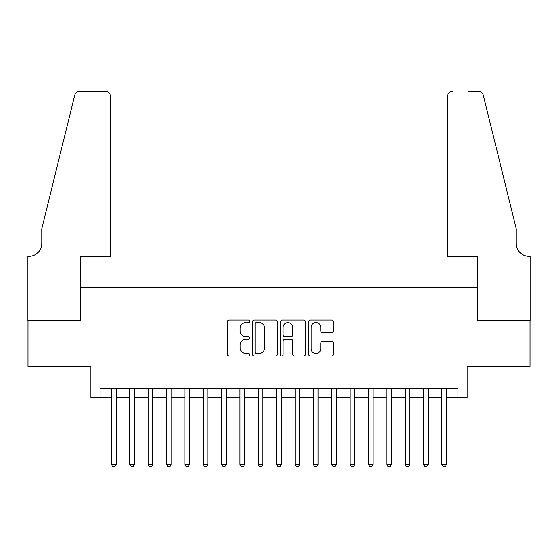 <?xml version="1.0" encoding="UTF-8"?>
<svg xmlns="http://www.w3.org/2000/svg" width="558" height="558" viewBox="0 0 558 558"><rect width="100%" height="100%" fill="white"/><g stroke="black" fill="none" stroke-linecap="round" stroke-linejoin="round"><path stroke-width="0.84" d="M249.635 321.255A1.262 1.262 0 0 0 248.373 319.992L229.226 319.992A1.8 1.8 0 0 0 227.427 321.799L227.427 354.225A1.8 1.8 0 0 0 229.226 356.032L248.373 356.032A1.262 1.262 0 0 0 249.635 354.769A1.262 1.262 0 0 0 248.373 353.507L245.897 353.507A5.768 5.768 0 0 1 240.128 347.739L240.128 345.039A5.768 5.768 0 0 1 245.897 339.271L248.373 339.271A1.262 1.262 0 0 0 249.635 338.015A1.262 1.262 0 0 0 248.373 336.753L245.897 336.753A5.768 5.768 0 0 1 240.128 330.985L240.128 328.285A5.768 5.768 0 0 1 245.897 322.517L248.373 322.517A1.262 1.262 0 0 0 249.635 321.255M331.654 332.701A1.8 1.8 0 0 0 333.454 330.894L333.454 321.799A1.8 1.8 0 0 0 331.654 319.992L310.394 319.992A1.8 1.8 0 0 0 308.595 321.799L308.595 354.225A1.8 1.8 0 0 0 310.394 356.032L331.654 356.032A1.8 1.8 0 0 0 333.454 354.225L333.454 343.24A1.8 1.8 0 0 0 331.654 341.433L322.559 341.433A1.8 1.8 0 0 0 320.752 343.24L320.752 348.687A4.82 4.82 0 0 1 315.933 353.507A4.82 4.82 0 0 1 311.113 348.687L311.113 327.337A4.82 4.82 0 0 1 315.933 322.517A4.82 4.82 0 0 1 320.752 327.337L320.752 330.894A1.8 1.8 0 0 0 322.559 332.701L331.654 332.701M100.035 397.666L100.035 388.487L457.965 388.487L457.965 397.666L467.144 397.666L467.144 366.46L530.009 366.46L530.009 320.578L477.236 320.578L477.236 287.537L80.764 287.537L80.764 320.578L27.991 320.578L27.991 366.46L90.856 366.46L90.856 397.666L111.509 397.666M277.424 321.799A1.8 1.8 0 0 0 275.624 319.992L254.364 319.992A1.8 1.8 0 0 0 252.558 321.799L252.558 354.225A1.8 1.8 0 0 0 254.364 356.032L275.624 356.032A1.8 1.8 0 0 0 277.424 354.225L277.424 321.799M282.376 319.992L303.636 319.992A1.8 1.8 0 0 1 305.442 321.799L305.442 354.225A1.8 1.8 0 0 1 303.636 356.032L294.54 356.032A1.8 1.8 0 0 1 292.741 354.225L292.741 341.077A1.8 1.8 0 0 0 290.934 339.271L284.901 339.271A1.8 1.8 0 0 0 283.101 341.077L283.101 354.769A1.262 1.262 0 0 1 281.839 356.032A1.262 1.262 0 0 1 280.576 354.769L280.576 321.799A1.8 1.8 0 0 1 282.376 319.992M116.099 397.666L129.861 397.666M134.45 397.666L148.219 397.666M152.808 397.666L166.577 397.666M171.16 397.666L184.928 397.666M189.518 397.666L203.286 397.666M207.876 397.666L221.638 397.666M226.227 397.666L239.996 397.666M244.585 397.666L258.347 397.666M262.937 397.666L276.705 397.666M281.295 397.666L295.063 397.666M299.653 397.666L313.415 397.666M318.004 397.666L331.773 397.666M336.362 397.666L350.124 397.666M354.714 397.666L368.482 397.666M373.072 397.666L386.84 397.666M391.423 397.666L405.192 397.666M409.781 397.666L423.55 397.666M428.139 397.666L441.901 397.666M446.491 397.666L457.965 397.666M256.345 322.517A1.262 1.262 0 0 0 255.083 323.779L255.083 352.244A1.262 1.262 0 0 0 256.345 353.507L258.954 353.507A5.768 5.768 0 0 0 264.722 347.739L264.722 328.285A5.768 5.768 0 0 0 258.954 322.517L256.345 322.517M292.741 327.427A4.82 4.82 0 0 0 287.921 322.608A4.82 4.82 0 0 0 283.101 327.427L283.101 334.946A1.8 1.8 0 0 0 284.901 336.753L290.934 336.753A1.8 1.8 0 0 0 292.741 334.946L292.741 327.427M116.099 388.487L116.099 464.479L111.509 464.479L111.509 388.487M116.099 464.479L114.718 466.865L112.883 466.865L111.509 464.479M110.589 256.331L110.589 96.639A5.503 5.503 0 0 0 105.085 91.135L80.031 91.135A5.503 5.503 0 0 0 74.681 95.32L41.759 228.801L41.759 243.483A12.848 12.848 0 0 1 28.911 256.331L27.9 256.331L27.9 320.578L80.485 320.578L80.485 256.331L110.589 256.331L110.589 96.639C110.24 93.319 108.405 91.484 105.085 91.135L89.852 91.135M74.681 95.32C76.083 92.3 76.083 92.3 74.681 95.32C76.083 92.3 76.083 92.3 74.681 95.32M41.759 243.483A12.848 12.848 0 0 1 28.911 256.331M447.411 256.331L447.411 96.639L447.411 256.331L477.515 256.331L477.515 320.578L530.1 320.578L530.1 256.331L529.089 256.331A12.848 12.848 0 0 1 516.241 243.483A12.848 12.848 0 0 0 529.089 256.331M506.148 187.872L483.319 95.32L516.241 228.801L516.241 243.483M468.148 91.135L477.969 91.135A5.503 5.503 0 0 1 483.319 95.32C481.917 92.3 481.917 92.3 483.319 95.32C481.917 92.3 481.917 92.3 483.319 95.32M452.915 91.135A5.503 5.503 0 0 0 447.411 96.639C447.76 93.319 449.595 91.484 452.915 91.135M134.45 388.487L134.45 464.479L129.861 464.479L129.861 388.487M134.45 464.479L133.076 466.865L131.242 466.865L129.861 464.479M152.808 388.487L152.808 464.479L148.219 464.479L148.219 388.487M152.808 464.479L151.434 466.865L149.593 466.865L148.219 464.479M171.16 388.487L171.16 464.479L166.577 464.479L166.577 388.487M171.16 464.479L169.785 466.865L167.951 466.865L166.577 464.479M189.518 388.487L189.518 464.479L184.928 464.479L184.928 388.487M189.518 464.479L188.144 466.865L186.309 466.865L184.928 464.479M207.876 388.487L207.876 464.479L203.286 464.479L203.286 388.487M207.876 464.479L206.495 466.865L204.66 466.865L203.286 464.479M226.227 388.487L226.227 464.479L221.638 464.479L221.638 388.487M226.227 464.479L224.853 466.865L223.019 466.865L221.638 464.479M244.585 388.487L244.585 464.479L239.996 464.479L239.996 388.487M244.585 464.479L243.204 466.865L241.37 466.865L239.996 464.479M262.937 388.487L262.937 464.479L258.347 464.479L258.347 388.487M262.937 464.479L261.562 466.865L259.728 466.865L258.347 464.479M281.295 388.487L281.295 464.479L276.705 464.479L276.705 388.487M281.295 464.479L279.921 466.865L278.079 466.865L276.705 464.479M299.653 388.487L299.653 464.479L295.063 464.479L295.063 388.487M299.653 464.479L298.272 466.865L296.438 466.865L295.063 464.479M318.004 388.487L318.004 464.479L313.415 464.479L313.415 388.487M318.004 464.479L316.63 466.865L314.796 466.865L313.415 464.479M336.362 388.487L336.362 464.479L331.773 464.479L331.773 388.487M336.362 464.479L334.981 466.865L333.147 466.865L331.773 464.479M354.714 388.487L354.714 464.479L350.124 464.479L350.124 388.487M354.714 464.479L353.34 466.865L351.505 466.865L350.124 464.479M373.072 388.487L373.072 464.479L368.482 464.479L368.482 388.487M373.072 464.479L371.691 466.865L369.856 466.865L368.482 464.479M391.423 388.487L391.423 464.479L386.84 464.479L386.84 388.487M391.423 464.479L390.049 466.865L388.215 466.865L386.84 464.479M409.781 388.487L409.781 464.479L405.192 464.479L405.192 388.487M409.781 464.479L408.407 466.865L406.566 466.865L405.192 464.479M428.139 388.487L428.139 464.479L423.55 464.479L423.55 388.487M428.139 464.479L426.758 466.865L424.924 466.865L423.55 464.479M446.491 388.487L446.491 464.479L441.901 464.479L441.901 388.487M446.491 464.479L445.117 466.865L443.282 466.865L441.901 464.479"/></g></svg>
